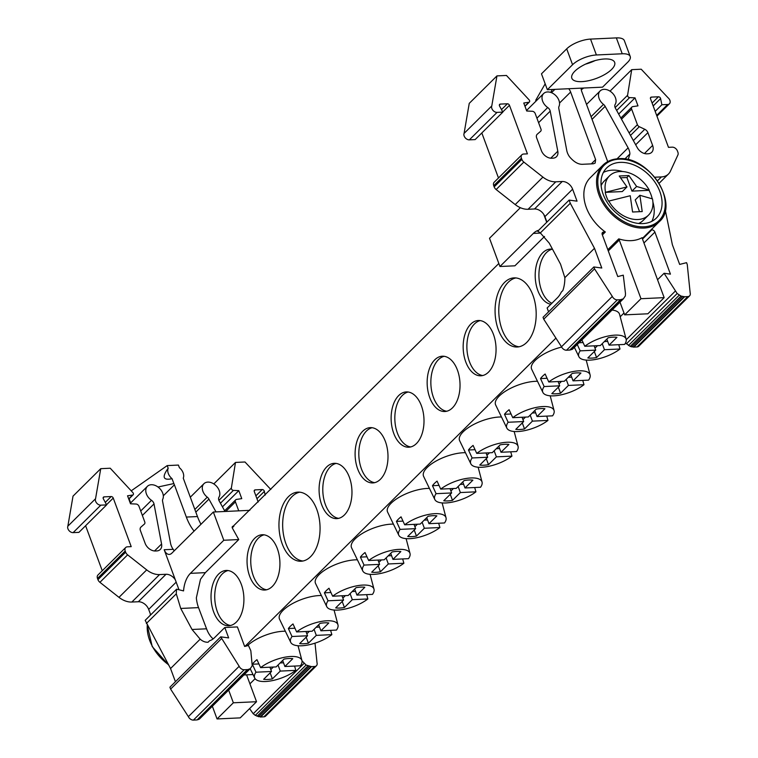 <?xml version="1.0" encoding="UTF-8"?>
<svg xmlns="http://www.w3.org/2000/svg" width="758" height="758" viewBox="0 0 758 758"><rect width="100%" height="100%" fill="white"/><g stroke="black" fill="none" stroke-linecap="round" stroke-linejoin="round"><path stroke-width="1.14" d="M544.509 236.468L514.9 265.812L499.948 266.503L489.507 238.268L520.358 207.692M499.948 266.503L533.329 233.417A25.573 15.179 87.4 0 1 538.654 230.29M540.34 232.933L570.281 203.258L569.106 200.103L537.659 231.275A25.573 15.179 87.4 0 1 540.34 232.933L549.247 243.138L560.55 264.172L564.852 277.665L594.48 248.292L601.786 268.019L593.846 266.958L594.537 268.844L612.303 296.406L561.498 346.766A4.614 3.269 45.3 0 0 566.529 350.215L617.334 299.855L620.508 299.713L569.713 350.073L572.546 349.192L623.341 298.841L620.508 299.713M569.106 200.103L577.046 201.164L572.612 189.168A9.229 6.547 -134.7 0 0 562.237 181.503L534.523 208.971L528.08 209.274L555.785 181.806L562.237 181.503M546.925 222.094L544.907 216.627A9.229 6.547 45.3 0 0 543.808 214.457A9.229 6.547 45.3 0 0 534.523 208.971M555.785 181.806A18.448 13.085 -134.7 0 1 542.918 177.107L523.844 162.07A4.614 3.269 -134.7 0 1 521.874 159.417L521.428 158.214A4.614 3.269 -134.7 0 1 521.892 154.765L494.188 182.233A4.614 3.269 45.3 0 0 493.723 185.682L494.169 186.885A4.614 3.269 45.3 0 0 496.139 189.538L515.213 204.575A18.448 13.085 45.3 0 0 528.08 209.274M521.892 154.765A4.614 3.269 -134.7 0 1 523.664 154.035L527.426 153.865L509.461 105.296L502.753 111.947M498.48 177.978L481.823 132.953M502.848 112.118L475.143 139.586L469.354 139.851L497.059 112.383L502.848 112.118L499.579 106.044A1.848 1.308 -134.7 0 1 499.645 104.386A1.848 1.308 -134.7 0 1 500.346 104.092L507.386 103.77A1.848 1.308 -134.7 0 1 509.461 105.296M497.059 112.383A4.614 3.269 -134.7 0 1 492.842 110.232A4.614 3.269 -134.7 0 1 491.781 105.949L464.076 133.417A4.614 3.269 45.3 0 0 465.137 137.7A4.614 3.269 45.3 0 0 469.354 139.851M464.076 133.417L469.249 103.363L496.954 75.895L491.781 105.949M550.744 158.204L557.793 151.221A9.229 6.547 -134.7 0 1 556.467 156.726A9.229 6.547 -134.7 0 1 552.933 158.176L551.739 158.232A9.229 6.547 -134.7 0 1 541.364 150.567L536.636 137.804A4.614 3.269 -134.7 0 1 537.1 134.356A4.614 3.269 -134.7 0 1 537.214 134.251L540.634 131.276A2.767 1.961 -134.7 0 0 540.7 131.21A2.767 1.961 -134.7 0 0 540.975 129.144L535.214 113.567A2.767 1.961 -134.7 0 0 532.296 111.274L526.725 111.009L523.769 103.012L528.809 102.273A1.848 1.308 -134.7 0 0 529.387 101.998A1.848 1.308 -134.7 0 0 529.075 99.829L506.458 75.459L496.954 75.895M547.352 89.709L541.477 73.829L566.7 48.844L572.565 64.714L547.352 89.709L568.727 88.724A9.409 6.67 -134.7 0 1 570.632 92.031L595.627 159.616L595.163 163.065L593.4 163.785L582.978 164.268C578.525 164.628 574.043 162.117 569.523 156.754A13.833 9.816 -134.7 0 1 566.804 150.69L558.807 108.489A4.614 3.269 -134.7 0 1 558.987 106.433A10.148 7.201 45.3 0 0 556.94 96.872A10.148 7.201 45.3 0 0 547.522 91.955A10.148 7.201 45.3 0 0 543.628 93.547A10.148 7.201 45.3 0 0 547.712 107.532A4.614 3.269 -134.7 0 1 550.223 111.142L557.793 151.221M550.223 111.142L538.587 122.682M570.281 203.258L594.48 248.292M548.565 311.841L547.134 307.975L557.433 297.771A25.554 15.16 -92.6 0 0 561.327 292.057L562.853 290.551A25.554 15.16 -92.6 0 0 564.852 277.665M569.713 350.073L566.529 350.215M561.498 346.766L543.742 319.203L594.537 268.844M593.846 266.958L543.041 317.308L543.742 319.203M617.334 299.855A4.614 3.269 -134.7 0 1 612.303 296.406M602.364 234.933L605.329 231.995L603.558 232.081A2.748 1.952 -134.7 0 0 602.506 232.507A2.748 1.952 -134.7 0 0 602.231 234.563L617.77 276.575L623.284 275.163L625.483 293.45L625.35 295.914L623.341 298.841M581.898 339.925L584.788 346.273A25.194 9.579 -20.3 0 1 609.877 335.709A25.194 9.579 -20.3 0 1 626.136 339.233L619.589 314.399A27.676 10.527 159.7 0 0 612.057 310.022M626.136 339.233A25.194 9.579 -20.3 0 1 624.62 344.426L609.072 345.146L606.836 339.101M584.788 346.273L600.336 345.553L608.219 337.727A21.082 8.016 159.7 0 1 616.965 337.329L609.072 345.146M579.027 342.758L583.101 342.569M594.992 348.168L597.503 345.676M604.325 341.593L607.698 341.432M594.13 345.837L595.712 350.13L580.173 350.85L577.274 344.502M657.546 279.759L664.084 273.278L677.169 293.517L681.025 296.075L684.616 296.748L633.821 347.098L630.23 346.425L625.521 342.957M620.215 316.768L623.995 313.016M633.821 347.098L636.995 346.956A4.614 3.269 45.3 0 0 638.767 346.226L689.562 295.876A4.614 3.269 -134.7 0 1 687.8 296.596L684.616 296.748M665.249 209.957L672.365 244.692L679.661 264.419L686.558 262.666L687.26 264.551L690.15 292.806A4.614 3.269 -134.7 0 1 689.562 295.876M602.222 343.677L604.458 349.722L620.006 349.002A25.194 9.579 -20.3 0 1 595.75 359.415A25.194 9.579 -20.3 0 1 578.904 356.705A25.194 9.579 -20.3 0 1 580.173 350.85M618.774 344.701L620.006 349.002M605.329 231.995A39.899 28.302 -134.7 0 1 590.283 177.704L602.98 165.111A39.899 28.302 -134.7 0 1 618.263 158.839M607.831 249.704L618.765 238.865A39.899 28.302 45.3 0 0 631.168 240.646A39.899 28.302 45.3 0 0 642.083 237.671A9.229 6.547 -134.7 0 0 642.462 238.969L664.16 297.638L647.863 313.793L624.677 314.864L619.987 302.167M642.85 223.601A35.285 25.033 -134.7 0 1 607.49 202.86A35.285 25.033 -134.7 0 1 606.684 167.935A35.285 25.033 -134.7 0 1 620.205 162.383A35.285 25.033 -134.7 0 1 655.575 183.123A35.285 25.033 -134.7 0 1 656.371 218.058A35.285 25.033 -134.7 0 1 642.85 223.601M622.669 171.545A35.285 25.033 45.3 0 0 612.36 170.171A35.285 25.033 45.3 0 0 603.377 172.445M605.254 192.352L622.309 191.566L626.98 186.932L605.254 192.352A27.676 19.632 45.3 0 0 608.513 201.154L630.239 195.735L632.57 212.013L642.215 211.567L639.875 195.289L652.496 198.899A27.676 19.632 -134.7 0 1 648.478 215.168L643.163 220.426A27.676 19.632 -134.7 0 1 638.596 223.468M601.122 185.663A27.676 19.632 -134.7 0 1 604.192 181.124L609.508 175.856A27.676 19.632 -134.7 0 1 620.11 171.507A27.676 19.632 -134.7 0 1 649.236 190.097L649.009 190.324A27.676 19.632 45.3 0 1 652.183 198.729M651.833 221.327A35.285 25.033 45.3 0 0 652.903 202.045M648.478 215.168A27.676 19.632 -134.7 0 1 637.866 219.517A27.676 19.632 -134.7 0 1 608.74 200.927M626.923 177.514L628.894 175.553L636.625 186.487L631.954 191.12L626.923 177.514L620.811 177.798M639.875 195.289L635.213 199.923L639.496 211.52M631.954 191.12L649.009 190.324M636.625 186.487L649.236 190.097M626.98 186.932L619.248 175.998L628.894 175.553M605.49 192.125A27.676 19.632 -134.7 0 1 609.508 175.856M650.989 229.882L651.804 229.845A2.748 1.952 -134.7 0 1 654.893 232.119L643.94 242.977M618.765 238.865A9.229 6.547 -134.7 0 1 619.277 240.04L640.984 298.709L664.16 297.638M664.084 273.278L670.432 274.131L654.893 232.119M652.098 103.069L658.446 96.778L651.406 97.1A1.848 1.308 -134.7 0 0 650.696 97.394A1.848 1.308 -134.7 0 0 650.516 98.767L668.48 147.336L672.251 147.166A4.614 3.269 -134.7 0 1 677.434 150.994L677.879 152.197A4.614 3.269 -134.7 0 1 677.908 154.945L670.413 171.213A18.448 13.085 -134.7 0 1 668.471 174.018A18.448 13.085 -134.7 0 1 661.393 176.917L654.95 177.211M658.446 96.778A1.848 1.308 -134.7 0 1 660.597 98.587L653.169 105.959M610.029 91.15L631.708 69.66L641.211 69.215L668.073 97.791A4.614 3.269 -134.7 0 1 669.428 103.77A4.614 3.269 -134.7 0 1 667.656 104.49L661.867 104.756L660.597 98.587M631.708 69.66L627.577 95.271L615.126 107.617M616.661 110.46L629.623 97.611A1.848 1.308 -134.7 0 1 627.577 95.271M629.623 97.611L635.024 97.858L618.67 114.079M621.494 119.167L631.641 109.105A2.767 1.961 -134.7 0 1 631.916 107.039A2.767 1.961 -134.7 0 1 632.788 106.622L637.99 105.864L635.024 97.858M631.641 109.105L637.402 124.682L629.102 132.906M630.495 135.426L639.288 126.709A2.767 1.961 -134.7 0 1 637.402 124.682M639.288 126.709L644.764 129.277A4.614 3.269 -134.7 0 1 647.9 132.65L652.619 145.422A9.229 6.547 -134.7 0 1 651.7 152.32A9.229 6.547 -134.7 0 1 648.166 153.77L646.972 153.827A9.229 6.547 -134.7 0 1 637.213 147.545L615.373 108.129A4.614 3.269 -134.7 0 1 615.183 104.415A10.148 7.201 45.3 0 0 613.734 94.617A10.148 7.201 45.3 0 0 604.031 89.34A10.148 7.201 45.3 0 0 600.146 90.932A10.148 7.201 45.3 0 0 603.482 104.377A4.614 3.269 -134.7 0 1 605.149 106.347L628.117 147.848A13.833 9.816 -134.7 0 1 629.898 153.959L628.174 159.72M568.727 88.724L581.197 88.146A9.295 6.595 -134.7 0 0 581.756 91.519L607.689 161.615M572.565 64.714A18.268 6.945 -20.3 0 1 596.394 54.974L622.233 53.78A18.268 6.945 -20.3 0 1 630.22 56.499A18.268 6.945 -20.3 0 1 627.776 62.165L602.563 87.161L581.197 88.146M581.812 81.637A22.835 8.689 -20.3 0 1 571.826 78.226A22.835 8.689 -20.3 0 1 581.452 66.278A22.835 8.689 -20.3 0 1 604.676 58.972A22.835 8.689 -20.3 0 1 614.662 62.383A22.835 8.689 -20.3 0 1 605.036 74.331A22.835 8.689 -20.3 0 1 581.812 81.637M585.517 64.136A22.835 8.689 159.7 0 0 595.096 60.593M566.7 48.844A18.268 6.945 -20.3 0 1 590.529 39.094L616.358 37.9A18.268 6.945 -20.3 0 1 624.346 40.629L630.22 56.499M661.867 104.756L655.177 111.388M550.687 92.41L552.364 89.482M536.02 101.089L535.726 100.283L545.173 83.816M583.707 88.032L581.282 89.728M617.04 158.829L628.117 147.848M605.149 106.347L592.045 119.338M546.717 222.302L543.808 214.457M624.677 314.864L640.984 298.709M595.712 350.13L587.829 357.947A21.082 8.016 159.7 0 0 596.565 357.549L604.458 349.722M498.83 263.481L232.185 527.208M232.261 527.776L233.871 526.175M244.967 646.375L555.927 338.115M321.676 504.714A27.676 16.42 87.4 0 1 334.25 463.327A27.676 16.42 87.4 0 1 349.381 477.246A27.676 16.42 87.4 0 1 336.808 518.624A27.676 16.42 87.4 0 1 321.676 504.714M357.691 469.003A27.676 16.42 87.4 0 1 370.274 427.626A27.676 16.42 87.4 0 1 385.405 441.535A27.676 16.42 87.4 0 1 372.832 482.922A27.676 16.42 87.4 0 1 357.691 469.003M393.715 433.301A27.676 16.42 87.4 0 1 406.288 391.914A27.676 16.42 87.4 0 1 421.42 405.833A27.676 16.42 87.4 0 1 408.846 447.211A27.676 16.42 87.4 0 1 393.715 433.301M429.739 397.59A27.676 16.42 87.4 0 1 442.312 356.213A27.676 16.42 87.4 0 1 457.444 370.122A27.676 16.42 87.4 0 1 444.87 411.509A27.676 16.42 87.4 0 1 429.739 397.59M550.876 304.261A27.676 16.42 87.4 0 1 537.792 290.475A27.676 16.42 87.4 0 1 550.374 249.088A27.676 16.42 87.4 0 1 552.516 249.23M532.95 295.279A34.593 20.532 87.4 0 1 517.231 347.003A34.593 20.532 87.4 0 1 498.309 329.607A34.593 20.532 87.4 0 1 514.028 277.883A34.593 20.532 87.4 0 1 532.95 295.279M493.467 334.42A27.676 16.42 87.4 0 1 480.885 375.797A27.676 16.42 87.4 0 1 465.753 361.888A27.676 16.42 87.4 0 1 478.326 320.501A27.676 16.42 87.4 0 1 493.467 334.42M241.319 584.361A27.676 16.42 87.4 0 1 228.745 625.748A27.676 16.42 87.4 0 1 213.614 611.829A27.676 16.42 87.4 0 1 226.187 570.452A27.676 16.42 87.4 0 1 241.319 584.361M277.343 548.659A27.676 16.42 87.4 0 1 264.769 590.037A27.676 16.42 87.4 0 1 249.638 576.127A27.676 16.42 87.4 0 1 262.211 534.741A27.676 16.42 87.4 0 1 277.343 548.659M316.825 509.518A34.593 20.532 87.4 0 1 301.106 561.242A34.593 20.532 87.4 0 1 282.194 543.856A34.593 20.532 87.4 0 1 297.913 492.131A34.593 20.532 87.4 0 1 316.825 509.518M336.116 463.422A27.676 16.42 -92.6 0 0 325.381 504.544A27.676 16.42 -92.6 0 0 338.655 518.358M372.131 427.72A27.676 16.42 -92.6 0 0 361.405 468.832A27.676 16.42 -92.6 0 0 374.67 482.656M408.155 392.009A27.676 16.42 -92.6 0 0 397.419 433.131A27.676 16.42 -92.6 0 0 410.694 446.945M444.169 356.307A27.676 16.42 -92.6 0 0 433.443 397.419A27.676 16.42 -92.6 0 0 446.718 411.243M552.231 249.183A27.676 16.42 -92.6 0 0 541.506 290.295A27.676 16.42 -92.6 0 0 551.881 303.266M515.895 277.94A34.593 20.532 -92.6 0 0 502.023 329.436A34.593 20.532 -92.6 0 0 519.078 346.776M480.193 320.596A27.676 16.42 -92.6 0 0 469.467 361.718A27.676 16.42 -92.6 0 0 482.732 375.532M228.054 570.547A27.676 16.42 -92.6 0 0 217.319 611.659A27.676 16.42 -92.6 0 0 230.593 625.483M264.068 534.835A27.676 16.42 -92.6 0 0 253.343 575.957A27.676 16.42 -92.6 0 0 266.617 589.771M299.77 492.179A34.593 20.532 -92.6 0 0 285.899 543.675A34.593 20.532 -92.6 0 0 302.954 561.015M249.808 510.333L213.349 512.02L223.799 540.255L238.751 539.563L232.431 528.184A1.848 1.308 -134.7 0 1 232.479 526.497A1.848 1.308 -134.7 0 1 233.189 526.213M316.427 665.761A4.614 3.269 -134.7 0 1 314.665 666.481L311.481 666.633L260.686 716.983L263.869 716.841A4.614 3.269 45.3 0 0 265.632 716.111L316.427 665.761A4.614 3.269 -134.7 0 0 317.015 662.691L315.015 643.163M302.006 660.843L306.109 665.041L311.481 666.633M260.686 716.983L255.313 715.391L253.238 713.752L249.581 708.607M249.922 683.839L255.105 678.694M285.349 631.225A27.676 10.527 159.7 0 0 247.345 645.769M196.578 719.948L193.404 720.1L244.199 669.74A4.614 3.269 -134.7 0 1 239.168 666.291L220.711 636.843L228.651 637.904L224.804 627.501L237.415 626.923L244.635 646.451L248.444 645.484L250.832 650.743L252.224 665.799L250.206 668.717L199.411 719.077L197.099 719.91L247.383 669.598L197.099 719.91M252.405 664.169A26.018 9.901 -20.3 0 1 254.328 661.961A26.018 9.901 -20.3 0 1 256.971 659.659L260.61 667.627A25.194 9.579 -20.3 0 1 285.7 657.063A25.194 9.579 -20.3 0 1 301.949 660.597A25.194 9.579 -20.3 0 1 300.433 665.789L284.894 666.509L282.658 660.464M260.61 667.627L276.149 666.907L284.042 659.09A21.082 8.016 159.7 0 1 292.777 658.683L284.894 666.509M250.206 668.717L247.894 669.551M244.199 669.74L247.383 669.598M239.168 666.291L188.372 716.651A4.614 3.269 45.3 0 0 193.404 720.1M188.372 716.651L170.607 689.088L221.412 638.729M220.711 636.843L169.915 687.193L170.607 689.088M224.804 627.501L214.505 637.715A25.554 15.16 87.4 0 1 209.606 640.718L208.09 642.225A25.554 15.16 87.4 0 1 207.91 642.234A25.554 15.16 87.4 0 1 200.178 639.165L170.55 668.537L145.176 620.338L176.633 589.165L183.55 590.908A25.573 15.179 87.4 0 1 190.419 573.342L223.799 540.255M175.43 681.726L170.55 668.537M213.15 638.89A25.554 15.16 87.4 0 1 206.555 628.808L198.53 607.622L180.726 608.447L176.292 593.817A25.573 15.179 87.4 0 1 176.633 589.165M180.726 608.447L192.03 629.481L200.178 639.165M252.405 664.235L258.923 663.932M270.805 669.532L273.316 667.04M280.147 662.947L283.52 662.795M269.943 667.201L271.535 671.484L255.986 672.204L252.357 664.235M258.175 502.042L254.29 491.544A1.848 1.308 -134.7 0 1 254.48 490.17A1.848 1.308 -134.7 0 1 255.181 489.876L254.176 490.871M255.882 495.836L262.221 489.554L255.181 489.876M262.221 489.554A1.848 1.308 -134.7 0 1 264.381 491.364L256.953 498.726M265.148 495.126L264.381 491.364M270.833 489.488L244.986 461.992L235.492 462.427L231.361 488.048L218.901 500.384M213.803 483.926L235.492 462.427M220.436 503.227L233.398 490.388A1.848 1.308 -134.7 0 1 231.361 488.048M233.398 490.388L238.808 490.634L222.445 506.856M225.77 511.451L235.425 501.881A2.767 1.961 -134.7 0 1 235.7 499.816A2.767 1.961 -134.7 0 1 236.572 499.399L241.764 498.641L238.808 490.634M235.425 501.881L238.742 510.845M225.012 511.479L219.147 500.896A4.614 3.269 -134.7 0 1 218.958 497.182A10.148 7.201 45.3 0 0 215.566 485.262A10.148 7.201 45.3 0 0 203.921 483.708A10.148 7.201 45.3 0 0 207.266 497.153A4.614 3.269 -134.7 0 1 208.933 499.115L195.82 512.105M208.933 499.115L216.002 511.896M150.7 614.871L148.682 609.404A9.229 6.547 45.3 0 0 138.307 601.748L131.854 602.041A18.448 13.085 -134.7 0 1 118.987 597.351L146.701 569.883A18.448 13.085 -134.7 0 0 159.568 574.573L166.011 574.28A9.229 6.547 -134.7 0 1 175.297 579.766L179.002 589.781M125.212 550.981L97.498 578.449A4.614 3.269 45.3 0 1 97.962 575L125.667 547.541A4.614 3.269 -134.7 0 0 125.212 550.981L125.657 552.184A4.614 3.269 -134.7 0 0 127.628 554.847L99.914 582.315L118.987 597.351M99.914 582.315A4.614 3.269 -134.7 0 1 97.943 579.652L97.498 578.449M85.607 525.73L102.254 570.746M73.128 532.628L100.833 505.16L106.622 504.894L78.917 532.362L73.128 532.628A4.614 3.269 -134.7 0 1 68.912 530.477A4.614 3.269 -134.7 0 1 67.85 526.194L73.024 496.13L100.738 468.671L95.555 498.726L67.85 526.194M129.135 498.764L130.67 502.914M100.738 468.671L110.232 468.226L132.858 492.605A1.848 1.308 -134.7 0 1 133.162 494.775A1.848 1.308 -134.7 0 1 132.584 495.05L127.543 495.789L130.509 503.786L136.08 504.042A2.767 1.961 -134.7 0 1 138.998 506.344L144.759 521.921A2.767 1.961 -134.7 0 1 144.475 523.986A2.767 1.961 -134.7 0 1 144.408 524.053L140.988 527.028A4.614 3.269 -134.7 0 0 140.874 527.132A4.614 3.269 -134.7 0 0 140.41 530.581L145.138 543.344A9.229 6.547 -134.7 0 0 155.513 551L156.707 550.943A9.229 6.547 -134.7 0 0 160.241 549.493A9.229 6.547 -134.7 0 0 161.568 543.998L154.528 550.981M106.622 504.894L103.363 498.811A1.848 1.308 -134.7 0 1 103.42 497.163A1.848 1.308 -134.7 0 1 104.13 496.869L111.17 496.547A1.848 1.308 -134.7 0 1 113.245 498.072L131.21 546.641L127.439 546.812A4.614 3.269 -134.7 0 0 125.667 547.541M157.986 487.015L173.857 483.566L172.057 478.686C163.046 480.61 161.757 477.114 168.181 468.217L167.205 465.592L131.219 490.833M167.205 465.592L178.424 465.071L179.39 467.695A9.229 6.547 -134.7 0 1 183.265 478.165L197.468 516.558A46.494 27.591 -92.6 0 0 200.993 524.28M172.057 478.686A9.229 6.547 -134.7 0 1 168.181 468.217M173.857 483.566A9.409 6.67 -134.7 0 1 174.406 484.807L163.311 495.808M130.31 503.265L147.412 486.323A10.148 7.201 45.3 0 1 158.706 487.574A10.148 7.201 45.3 0 1 162.762 499.209A4.614 3.269 -134.7 0 0 162.582 501.265L170.578 543.458A13.833 9.816 -134.7 0 0 173.298 549.522L174.122 550.602M100.833 505.16A4.614 3.269 -134.7 0 1 96.626 503.009A4.614 3.269 -134.7 0 1 95.555 498.726M147.412 486.323A10.148 7.201 45.3 0 0 151.486 500.308A4.614 3.269 -134.7 0 1 154.007 503.909L142.362 515.449M146.351 623.493L176.292 593.817M194.105 531.102A46.494 27.591 87.4 0 1 186.345 517.07L174.406 484.807M127.628 554.847L146.701 569.883M154.007 503.909L161.568 543.998M240.229 717.873L217.053 718.944L233.35 702.789L256.536 701.719L240.229 717.873M212.354 706.248L217.053 718.944M278.034 665.041L280.271 671.086L295.819 670.366A25.194 9.579 -20.3 0 1 271.572 680.779A25.194 9.579 -20.3 0 1 254.726 678.059A25.194 9.579 -20.3 0 1 255.986 672.204M294.597 666.055L295.819 670.366M213.349 512.02L171.829 553.188A9.295 5.514 87.4 0 1 169.271 554.411A9.295 5.514 87.4 0 1 164.192 549.73L173.013 549.323L174.283 550.753M164.192 549.73L175.297 579.766M238.751 539.563L205.371 572.65L200.482 579.302L196.341 597.901A25.573 15.179 -92.6 0 0 198.53 607.622M228.651 690.083L233.35 702.789M256.536 701.719L246.596 674.847M271.535 671.484L263.642 679.31A21.082 8.016 159.7 0 0 272.387 678.903L280.271 671.086M253.02 674.554L243.896 674.971M321.373 595.523A27.676 10.527 159.7 0 0 283.104 610.313A27.676 10.527 159.7 0 0 279.55 619.248L290.74 642.358A25.194 9.579 -20.3 0 1 292.01 636.502L288.372 628.534A26.018 9.901 -20.3 0 1 290.352 626.26A26.018 9.901 -20.3 0 1 292.995 623.948L296.624 631.926A25.194 9.579 -20.3 0 1 321.714 621.361A25.194 9.579 -20.3 0 1 337.973 624.886A25.194 9.579 -20.3 0 1 336.457 630.078L320.909 630.798L318.673 624.753M357.388 559.811A27.676 10.527 159.7 0 0 319.118 574.611A27.676 10.527 159.7 0 0 315.574 583.537L326.764 606.646A25.194 9.579 -20.3 0 1 328.034 600.791L324.396 592.822A26.018 9.901 -20.3 0 1 326.366 590.548A26.018 9.901 -20.3 0 1 329.01 588.246L332.648 596.214A25.194 9.579 -20.3 0 1 357.738 585.65A25.194 9.579 -20.3 0 1 373.988 589.184A25.194 9.579 -20.3 0 1 372.481 594.376L356.933 595.096L354.697 589.051M393.411 524.11A27.676 10.527 159.7 0 0 355.142 538.9A27.676 10.527 159.7 0 0 351.589 547.835L362.779 570.945A25.194 9.579 -20.3 0 1 364.048 565.089L360.41 557.121A26.018 9.901 -20.3 0 1 362.39 554.847A26.018 9.901 -20.3 0 1 365.034 552.535L368.672 560.513A25.194 9.579 -20.3 0 1 393.762 549.948A25.194 9.579 -20.3 0 1 410.012 553.473A25.194 9.579 -20.3 0 1 408.496 558.665L392.957 559.385L390.721 553.34M429.435 488.398A27.676 10.527 159.7 0 0 391.166 503.198A27.676 10.527 159.7 0 0 387.613 512.124L398.803 535.233A25.194 9.579 -20.3 0 1 400.072 529.378L396.434 521.409A26.018 9.901 -20.3 0 1 398.414 519.135A26.018 9.901 -20.3 0 1 401.048 516.833L404.687 524.801A25.194 9.579 -20.3 0 1 429.777 514.237A25.194 9.579 -20.3 0 1 446.026 517.771A25.194 9.579 -20.3 0 1 444.52 522.963L428.971 523.683L426.735 517.638M465.45 452.697A27.676 10.527 159.7 0 0 427.18 467.487A27.676 10.527 159.7 0 0 423.627 476.422L434.827 499.531A25.194 9.579 -20.3 0 1 436.087 493.676L432.458 485.707A26.018 9.901 -20.3 0 1 434.429 483.433A26.018 9.901 -20.3 0 1 437.072 481.122L440.711 489.1A25.194 9.579 -20.3 0 1 465.8 478.535A25.194 9.579 -20.3 0 1 482.05 482.06A25.194 9.579 -20.3 0 1 480.534 487.252L464.995 487.972L462.759 481.927M501.474 416.985A27.676 10.527 159.7 0 0 463.204 431.785A27.676 10.527 159.7 0 0 459.651 440.711L470.841 463.82A25.194 9.579 -20.3 0 1 472.111 457.965L468.472 449.996A26.018 9.901 -20.3 0 1 470.453 447.722A26.018 9.901 -20.3 0 1 473.096 445.42L476.725 453.388A25.194 9.579 -20.3 0 1 501.815 442.824A25.194 9.579 -20.3 0 1 518.074 446.358A25.194 9.579 -20.3 0 1 516.558 451.55L501.01 452.261L498.783 446.225M537.498 381.283A27.676 10.527 159.7 0 0 499.219 396.074A27.676 10.527 159.7 0 0 495.675 405.009L506.865 428.118A25.194 9.579 -20.3 0 1 508.135 422.263L504.496 414.285A26.018 9.901 -20.3 0 1 506.477 412.02A26.018 9.901 -20.3 0 1 509.111 409.708L512.749 417.686A25.194 9.579 -20.3 0 1 537.839 407.122A25.194 9.579 -20.3 0 1 554.089 410.647A25.194 9.579 -20.3 0 1 552.582 415.839L537.034 416.559L534.797 410.514M561.659 347.079A27.676 10.527 159.7 0 0 535.243 360.372A27.676 10.527 159.7 0 0 531.69 369.298L542.88 392.407A25.194 9.579 -20.3 0 1 544.149 386.552L540.511 378.583A26.018 9.901 -20.3 0 1 542.491 376.309A26.018 9.901 -20.3 0 1 545.135 374.007L548.773 381.975A25.194 9.579 -20.3 0 1 573.863 371.411A25.194 9.579 -20.3 0 1 590.112 374.935A25.194 9.579 -20.3 0 1 588.596 380.137L573.057 380.848L570.821 374.812M548.773 381.975L564.312 381.255L572.205 373.438A21.082 8.016 159.7 0 1 580.941 373.031L573.057 380.848M512.749 417.686L528.298 416.966L536.181 409.14A21.082 8.016 159.7 0 1 544.926 408.742L537.034 416.559M476.725 453.388L492.274 452.668L500.166 444.851A21.082 8.016 159.7 0 1 508.902 444.444L501.01 452.261M440.711 489.1L456.25 488.379L464.142 480.553A21.082 8.016 159.7 0 1 472.888 480.155L464.995 487.972M404.687 524.801L420.235 524.081L428.118 516.264A21.082 8.016 159.7 0 1 436.864 515.857L428.971 523.683M368.672 560.513L384.211 559.792L392.104 551.966A21.082 8.016 159.7 0 1 400.84 551.568L392.957 559.385M332.648 596.214L348.197 595.494L356.08 587.677A21.082 8.016 159.7 0 1 364.825 587.27L356.933 595.096M296.624 631.926L312.173 631.206L320.065 623.379A21.082 8.016 159.7 0 1 328.801 622.981L320.909 630.798M540.511 378.583L547.087 378.28M558.968 383.88L561.479 381.388M568.31 377.294L571.684 377.143M558.106 381.539L559.698 385.831L544.149 386.552M504.496 414.285L511.063 413.982M522.954 419.581L525.465 417.099M532.287 413.006L535.66 412.845M522.091 417.251L523.674 421.543L508.135 422.263M468.472 449.996L475.039 449.693M486.93 455.293L489.441 452.801M496.272 448.708L499.645 448.556M486.067 452.952L487.659 457.245L472.111 457.965M432.458 485.707L439.024 485.395M450.915 490.995L453.417 488.512M460.248 484.419L463.621 484.258M450.044 488.664L451.635 492.956L436.087 493.676M396.434 521.409L403 521.106M414.891 526.706L417.402 524.214M424.224 520.121L427.597 519.969M414.029 524.375L415.611 528.658L400.072 529.378M360.41 557.121L366.986 556.808M378.867 562.408L381.378 559.925M388.21 555.832L391.583 555.671M378.005 560.077L379.597 564.369L364.048 565.089M324.396 592.822L330.962 592.519M342.853 598.119L345.364 595.627M352.186 591.534L355.559 591.382M341.991 595.788L343.573 600.071L328.034 600.791M288.372 628.534L294.938 628.23M306.829 633.821L309.34 631.338M316.171 627.245L319.544 627.084M305.967 631.49L307.559 635.782L292.01 636.502M566.198 379.388L568.434 385.434L583.982 384.713A25.194 9.579 -20.3 0 1 559.736 395.126A25.194 9.579 -20.3 0 1 542.88 392.407M582.76 380.402L583.982 384.713M530.183 415.09L532.419 421.135L547.958 420.415A25.194 9.579 -20.3 0 1 523.712 430.828A25.194 9.579 -20.3 0 1 506.865 428.118M546.736 416.114L547.958 420.415M494.159 450.802L496.395 456.847L511.944 456.126A25.194 9.579 -20.3 0 1 487.688 466.54A25.194 9.579 -20.3 0 1 470.841 463.82M510.712 451.815L511.944 456.126M458.145 486.503L460.371 492.548L475.92 491.828A25.194 9.579 -20.3 0 1 451.673 502.241A25.194 9.579 -20.3 0 1 434.827 499.531M474.697 487.527L475.92 491.828M422.121 522.215L424.357 528.26L439.896 527.54A25.194 9.579 -20.3 0 1 415.649 537.953A25.194 9.579 -20.3 0 1 398.803 535.233M438.674 523.228L439.896 527.54M386.097 557.916L388.333 563.961L403.881 563.241A25.194 9.579 -20.3 0 1 379.625 573.654A25.194 9.579 -20.3 0 1 362.779 570.945M402.659 558.94L403.881 563.241M350.082 593.628L352.318 599.673L367.857 598.953A25.194 9.579 -20.3 0 1 343.611 609.366A25.194 9.579 -20.3 0 1 326.764 606.646M366.635 594.642L367.857 598.953M314.058 629.33L316.294 635.375L331.843 634.654A25.194 9.579 -20.3 0 1 307.587 645.067A25.194 9.579 -20.3 0 1 290.74 642.358M330.611 630.353L331.843 634.654M559.698 385.831L551.805 393.658A21.082 8.016 159.7 0 0 560.55 393.25L568.434 385.434M523.674 421.543L515.791 429.36A21.082 8.016 159.7 0 0 524.527 428.962L532.419 421.135M487.659 457.245L479.767 465.071A21.082 8.016 159.7 0 0 488.503 464.663L496.395 456.847M451.635 492.956L443.743 500.773A21.082 8.016 159.7 0 0 452.488 500.375L460.371 492.548M415.611 528.658L407.728 536.484A21.082 8.016 159.7 0 0 416.464 536.077L424.357 528.26M379.597 564.369L371.704 572.186A21.082 8.016 159.7 0 0 380.45 571.788L388.333 563.961M343.573 600.071L335.68 607.897A21.082 8.016 159.7 0 0 344.426 607.49L352.318 599.673M307.559 635.782L299.666 643.599A21.082 8.016 159.7 0 0 308.402 643.201L316.294 635.375M270.151 672.858L272.387 678.903M306.166 637.156L308.402 643.201M342.19 601.445L344.426 607.49M378.214 565.743L380.45 571.788M414.228 530.031L416.464 536.077M450.252 494.33L452.488 500.375M486.266 458.618L488.503 464.663M522.29 422.917L524.527 428.962M558.314 387.205L560.55 393.25M594.329 351.504L596.565 357.549M533.329 233.417L540.558 233.076M544.907 216.627L572.612 189.168M515.213 204.575L542.918 177.107M523.844 162.07L496.139 189.538M521.874 159.417L494.169 186.885M493.723 185.682L521.428 158.214M501.502 109.607L507.386 103.77M499.342 105.087L500.346 104.092M528.809 102.273L524.924 106.129M536.939 118.21L547.712 107.532M621.029 299.666L570.234 350.025M622.489 299.287L571.693 349.646M603.558 232.081L602.06 233.559M626.231 339.745L675.255 291.148M677.169 293.517L626.373 343.867M679.244 295.156L628.448 345.506M681.025 296.075L630.23 346.425M682.399 296.52L631.604 346.87M633.281 347.107L684.086 296.748M687.8 296.596L636.995 346.956M643.874 228.063A39.899 28.302 -134.7 0 1 603.88 204.603A39.899 28.302 -134.7 0 1 602.98 165.111C606.987 161.198 612.17 159.066 618.519 158.725C648.857 155.333 680.22 204.347 659.157 221.791A39.899 28.302 -134.7 0 1 643.874 228.063M619.021 159.189A38.98 27.648 -134.7 0 1 662.871 191.547A38.98 27.648 -134.7 0 1 644.035 226.803A38.98 27.648 -134.7 0 1 600.194 194.446A38.98 27.648 -134.7 0 1 619.021 159.189M642.5 239.073L651.804 229.845M619.277 240.04L608.286 250.936M591.069 116.685L603.482 104.377M647.9 132.65L635.678 144.769M644.452 153.514L652.619 145.422M590.529 39.094L596.394 54.974M616.358 37.9L622.233 53.78M644.764 129.277L633.356 140.581M551.492 92.703L554.865 89.359M651.406 97.1L650.402 98.095M661.393 176.917L657.527 180.755M667.656 104.49L656.665 115.396M570.632 92.031L559.537 103.031M624.763 159.057L629.898 153.959M591.325 163.88L595.627 159.616M314.665 666.481L263.869 716.841M260.155 716.992L310.951 666.633M309.264 666.405L258.469 716.755M307.89 665.95L257.095 716.31M306.109 665.041L255.313 715.391M304.034 663.402L253.238 713.752M249.354 669.172L198.558 719.531M192.03 629.481L206.555 628.808M194.844 509.461L207.266 497.153M103.126 497.864L104.13 496.869M148.682 609.404L176.178 582.144M166.011 574.28L138.307 601.748M132.584 495.05L128.699 498.906M105.277 502.383L111.17 496.547M131.854 602.041L159.568 574.573M125.657 552.184L97.943 579.652M149.828 615.733L150.548 614.454A39.899 28.302 45.3 0 0 149.876 615.685M147.279 625.227A39.899 28.302 45.3 0 0 168.466 664.652M113.245 498.072L106.537 504.724M140.713 510.987L151.486 500.308M186.345 517.07L197.468 516.558M205.371 572.65L190.419 573.342M529.387 101.998L525 106.347M543.628 93.547L526.535 110.497M659.157 221.791L642.301 238.495M600.146 90.932L586.531 104.424M668.471 174.018L659.157 183.246M631.916 107.039L620.849 118.011M669.428 103.77L656.94 116.145M578.904 356.705L574.384 347.372M301.949 660.597L298.036 645.75M224.624 510.788L235.7 499.816M190.305 497.201L203.921 483.708M168.75 665.173L152.225 646.583L147.185 625.056M128.775 499.124L133.162 494.775M254.726 678.059L250.197 668.727M337.973 624.886L334.06 610.038M373.988 589.184L370.075 574.337M410.012 553.473L406.099 538.625M446.026 517.771L442.122 502.914M482.05 482.06L478.137 467.212M518.074 446.358L514.161 431.501M554.089 410.647L550.185 395.799M590.112 374.935L586.199 360.088"/></g></svg>

